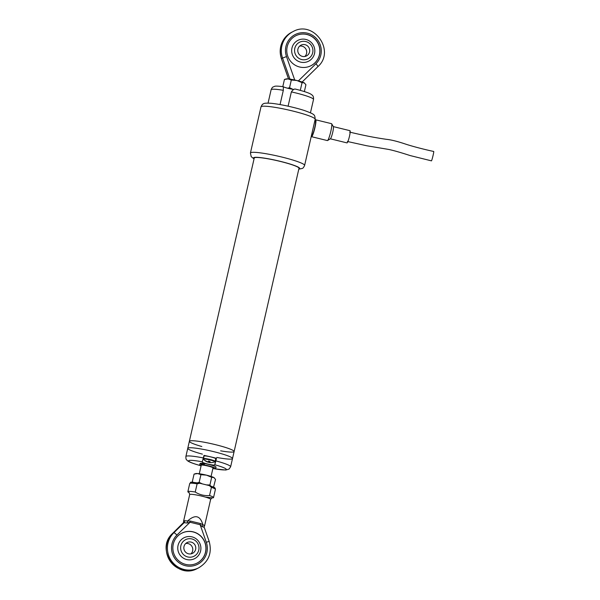 <?xml version="1.0" encoding="UTF-8"?>
<svg xmlns="http://www.w3.org/2000/svg" width="600" height="600" viewBox="0 0 600 600"><rect width="100%" height="100%" fill="white"/><g stroke="black" fill="none" stroke-linecap="round" stroke-linejoin="round"><path stroke-width="0.9" d="M201.825 446.52A22.957 2.558 12.9 0 1 189.368 441.285A22.957 2.558 12.9 0 1 215.31 444.63A22.957 2.558 12.9 0 1 234.12 451.537A22.957 2.558 12.9 0 1 220.627 450.825M202.845 463.635A6.038 0.675 12.9 0 1 202.26 463.38M199.29 473.737L201.248 465.195A6.038 0.675 12.9 0 1 206.595 465.735A6.038 0.675 12.9 0 1 212.895 467.7A6.038 0.675 12.9 0 1 213.022 467.888L211.065 476.43M210.165 466.635L210.788 466.785A6.345 0.705 12.9 0 1 213.315 467.955L213.007 467.947M212.865 468.592A8.82 0.983 -167.1 0 0 215.73 468.51A8.82 0.983 -167.1 0 0 204.21 464.933L203.415 464.88L204.705 465.36M215.73 468.51L216.053 467.107A8.82 0.983 -167.1 0 0 204.532 463.53L203.737 463.478L203.415 464.88M201.18 465.495L199.695 465.368A8.82 0.983 -167.1 0 0 201.083 465.893M202.673 464.362L199.853 463.853L199.538 465.255M299.032 168.127L234.12 451.537A22.957 2.558 -167.1 0 0 212.317 443.918A22.957 2.558 -167.1 0 0 189.368 441.285L254.28 157.875M216.78 457.44A22.957 2.558 -167.1 0 0 230.138 459.135A22.957 2.558 -167.1 0 0 232.515 458.558A22.957 2.558 -167.1 0 0 210.705 450.938A22.957 2.558 -167.1 0 0 187.762 448.312A22.957 2.558 -167.1 0 0 202.41 454.147M189.368 441.285L187.762 448.312A22.957 2.558 12.9 0 1 190.132 447.735A22.957 2.558 12.9 0 1 215.58 452.115A22.957 2.558 12.9 0 1 232.515 458.558L234.12 451.537M215.722 458.978A6.405 0.712 -167.1 0 0 216.112 458.857L216.458 458.303A22.957 2.558 -167.1 0 0 204 455.393L202.26 462.03A6.405 0.712 -167.1 0 0 202.252 462.053A6.405 0.712 -167.1 0 0 208.208 464.153A6.405 0.712 -167.1 0 0 214.725 464.94L215.873 460.882A22.957 2.558 12.9 0 1 230.632 466.748L232.515 458.558M216.458 458.303L215.873 460.882M200.737 463.92A7.373 0.825 12.9 0 1 200.272 463.493A7.373 0.825 12.9 0 1 201.038 463.305A7.373 0.825 12.9 0 1 203.715 463.575M200.055 465.525L200.048 465.51C187.05 461.88 187.275 460.373 186.608 459.787C186.105 459.66 185.865 458.565 185.88 456.502A22.957 2.558 12.9 0 1 188.257 455.925A22.957 2.558 12.9 0 1 203.407 457.965M315.173 119.295A27.787 3.098 -167.1 0 0 290.595 110.498A27.787 3.098 -167.1 0 0 261.33 106.538A27.787 3.098 -167.1 0 0 261 106.89C261.885 104.925 262.702 103.905 263.445 103.837C263.91 103.192 266.37 103.005 270.832 103.267C280.853 104.175 297.487 108.097 305.28 110.828C310.86 112.898 313.612 114.18 313.538 114.683C314.513 114.885 315.06 116.422 315.173 119.295L304.612 165.413C303.72 167.377 302.903 168.39 302.16 168.465L298.785 169.178M291.368 91.905C292.965 89.67 294.33 88.748 295.462 89.13L295.327 89.07C304.875 91.477 310.358 93.398 311.76 94.823C313.118 95.543 313.702 97.087 313.515 99.458A21.75 2.422 -167.1 0 0 291.368 91.905L288.097 106.177M293.858 89.438A6.405 0.712 12.9 0 1 287.79 88.267A6.405 0.712 12.9 0 1 283.335 86.738L283.058 86.805M283.335 86.738L283.32 90.315A21.75 2.422 -167.1 0 0 271.118 89.745C271.913 87.96 272.565 87.045 273.09 87C275.19 86.31 273.69 85.567 283.2 86.677M280.058 104.565L283.32 90.315M298.942 168.488A23.018 2.565 -167.1 0 0 299.048 168.322A23.018 2.565 -167.1 0 0 278.692 161.032A23.018 2.565 -167.1 0 0 254.452 157.755A23.018 2.565 -167.1 0 0 254.175 158.047A23.018 2.565 -167.1 0 0 254.19 158.243M209.737 461.393L209.558 462.232L210.195 462.48A9.645 9.502 -116.6 0 0 210.697 462.518A9.623 1.537 87 0 1 210.48 462.607A9.668 9.668 0 0 0 214.77 461.812L214.77 461.812A5.812 0.645 -167.1 0 0 209.333 459.803A5.812 0.645 -167.1 0 0 203.565 459.248L203.565 459.248A9.668 9.668 0 0 0 207.465 461.985L207.54 461.827M207.48 461.97A9.623 9.383 -22.7 0 0 209.07 462.405A9.645 1.282 -76.2 0 0 209.13 462.45L209.558 462.232A9.645 1.282 -76.2 0 0 210.045 461.46A8.978 5.662 20 0 1 208.455 461.04A9.652 1.08 113.6 0 1 207.78 461.85L207.555 461.835A9.645 9.502 -116.6 0 1 205.507 460.702L205.282 460.808A9.652 9.555 127.7 0 0 207.465 461.985M209.46 462.51A9.652 9.555 127.7 0 0 210.42 462.6M209.13 462.45L209.4 461.31M209.07 462.405L209.37 461.303M203.4 458.64A6.038 0.675 -167.1 0 1 209.445 459.33A6.038 0.675 -167.1 0 1 215.183 461.332L215.775 458.745A6.038 0.675 -167.1 0 0 210.038 456.743A6.038 0.675 -167.1 0 0 203.993 456.053L203.565 459.248M206.445 484.89L209.91 484.995L211.673 477.308L206.49 475.155A9.668 1.08 -167.1 0 0 197.678 473.558L200.925 474.675L199.163 482.362L197.415 482.82M200.925 474.675L206.49 475.155A9.668 1.08 12.9 0 1 213.795 477.502A9.668 1.08 12.9 0 1 214.275 477.817A9.668 1.08 12.9 0 1 214.327 477.862M194.055 474.112L195.795 473.588A9.668 1.08 12.9 0 1 197.678 473.558L194.055 474.112L192.292 481.8L193.23 482.295M192.593 482.265L192.292 481.8M202.305 483.877L199.163 482.362M209.91 484.995L210.615 485.993M213.562 487.11L215.542 479.37L213.795 477.502L211.673 477.308M311.528 135.203L311.88 135.285A7.252 0.968 -76.2 0 0 314.543 128.475A7.252 0.968 -76.2 0 0 315.33 121.2L314.767 121.065M311.295 136.23A8.7 1.155 -76.2 0 0 311.535 136.695A8.7 1.155 -76.2 0 0 314.73 128.52A8.7 1.155 -76.2 0 0 315.675 119.797A8.7 1.155 -76.2 0 0 314.827 120.795M311.535 136.695L327.382 140.572A8.7 1.155 -76.2 0 0 327.555 140.535A8.7 1.155 -76.2 0 0 330.577 132.398A8.7 1.155 -76.2 0 0 331.657 123.788A8.7 1.155 -76.2 0 0 331.522 123.675L315.675 119.797M327.555 140.535L330.405 138.773A6.285 0.84 -76.2 0 0 332.587 132.892A6.285 0.84 -76.2 0 0 333.368 126.675L331.657 123.788M330.337 138.81L346.995 142.89A6.285 0.84 -76.2 0 0 349.305 136.988A6.285 0.84 -76.2 0 0 349.987 130.688L333.33 126.608M347.347 141.48L366.623 145.733L388.485 149.407C393.248 150.368 400.463 152.422 410.123 155.558L431.423 160.852C431.783 161.22 434.205 151.252 433.695 151.462C425.64 149.76 412.778 146.52 404.985 143.903C397.2 141.315 391.058 139.792 386.558 139.343C373.972 137.52 364.2 135.547 349.642 132.097M300.653 62.137A11.715 11.543 63.4 0 0 314.528 53.55A11.715 11.543 63.4 0 0 305.85 39.443A11.715 11.543 63.4 0 0 291.968 48.03A11.715 11.543 63.4 0 0 300.653 62.137M299.64 67.005A16.793 16.538 63.4 0 0 318.15 43.328A16.793 16.538 63.4 0 0 286.897 52.568A16.793 16.538 63.4 0 0 299.64 67.005M310.83 65.775A16.793 16.538 63.4 0 0 318.038 43.388A16.793 16.538 63.4 0 0 295.785 35.745M312.615 53.04A9.3 9.158 63.4 0 0 301.35 41.565A9.3 9.158 63.4 0 0 297.255 57.03A9.3 9.158 63.4 0 0 312.615 53.04M299.64 46.117A6.038 5.947 -116.6 0 1 304.83 56.483M309.502 52.17A6.038 5.947 63.4 0 0 301.035 45.142A6.038 5.947 63.4 0 0 298.418 53.213A6.038 5.947 63.4 0 0 309.502 52.17M204.51 525.623A2.415 2.235 6.1 0 0 204.135 526.62L204.548 525.893A10.755 1.2 -167.1 0 0 204.585 525.825A10.755 1.2 -167.1 0 0 204.51 525.623A10.755 1.2 -167.1 0 0 202.875 524.73L202.305 526.725L200.138 524.722L190.042 522.248L187.155 523.013L184.11 522.713A2.415 2.123 51.7 0 0 184.627 520.755A10.755 1.2 -167.1 0 0 183.623 521.018A10.755 1.2 -167.1 0 0 183.623 521.092L183.442 522.69A2.415 2.385 -151.6 0 0 183.442 522.683L172.688 533.332A3.623 0.6 45.7 0 1 172.71 533.317A21.75 21.42 63.4 0 0 197.49 568.425C176.88 580.252 154.77 548.955 172.688 533.332A3.623 0.6 45.7 0 0 172.665 533.362M187.155 523.013L187.583 520.995L190.358 521.055L200.452 523.523L202.875 524.737C200.235 515.498 195.135 514.245 187.59 520.987L187.583 520.995A10.755 1.2 -167.1 0 0 184.627 520.755M189.285 492.743A13.17 1.47 12.9 0 1 187.86 491.692A13.17 1.47 12.9 0 1 188.025 491.528A13.17 1.47 12.9 0 1 195.24 492.03L197.115 483.84L199.733 483.248L209.692 485.7C216.847 488.235 214.072 487.62 215.16 488.22L215.415 489.375A13.17 1.47 -167.1 0 0 211.417 487.342L209.542 495.54A13.17 1.47 12.9 0 1 213.54 497.572A13.17 1.47 12.9 0 1 211.8 497.895M195.24 492.03C199.567 494.783 204.337 495.952 209.542 495.54M197.115 483.84A13.17 1.47 -167.1 0 0 189.743 483.495C192.248 482.467 186.308 481.373 199.417 483.18L199.733 483.248M209.333 485.595L211.417 487.342M186.727 559.545A11.715 11.543 63.4 0 0 200.4 544.912A11.715 11.543 63.4 0 0 180.863 540.127A11.715 11.543 63.4 0 0 186.727 559.545M185.715 564.405A16.793 16.538 63.4 0 0 204.233 540.727A16.793 16.538 63.4 0 0 172.972 549.967A16.793 16.538 63.4 0 0 185.715 564.405M209.115 541.395L209.16 541.365C212.25 552.908 208.74 561.743 198.615 567.862A21.75 21.42 -116.6 0 1 173.835 532.755L184.11 522.713L183.038 523.222M202.305 526.725L204.218 527.287L209.16 541.365L206.31 542.28L200.138 524.722L200.452 523.523M196.905 563.183A16.793 16.538 63.4 0 0 204.12 540.787A16.793 16.538 63.4 0 0 181.868 533.153M190.358 521.055L190.042 522.248L176.91 535.08A18.12 17.85 63.4 0 0 197.812 564.21A18.12 17.85 63.4 0 0 206.31 542.28M176.91 535.08A3.623 0.6 45.7 0 0 173.835 532.755L172.71 533.317L182.985 523.275A2.415 2.385 -151.6 0 0 183.442 522.69M204.135 526.62L204.218 527.287M198.765 550.14A9.3 9.158 63.4 0 0 187.125 539.055A9.3 9.158 63.4 0 0 183.555 554.655A9.3 9.158 63.4 0 0 198.765 550.14M185.722 543.518A6.038 5.947 -116.6 0 1 190.913 553.882M195.63 549.375A6.038 5.947 63.4 0 0 187.11 542.55A6.038 5.947 63.4 0 0 186.142 552.653A6.038 5.947 63.4 0 0 195.63 549.375M287.58 88.207L289.553 87.72L291.315 80.025L288.067 78.907A9.668 1.08 -167.1 0 0 286.178 78.938L284.438 79.463L282.803 86.617M284.438 79.463L288.067 78.907A9.668 1.08 12.9 0 1 296.873 80.505A9.668 1.08 12.9 0 1 304.185 82.86A9.668 1.08 12.9 0 1 304.665 83.175A9.668 1.08 12.9 0 1 304.71 83.22M289.553 87.72L292.935 89.317M291.315 80.025L296.873 80.505L302.055 82.657L300.293 90.352M302.055 82.657L304.185 82.86L305.925 84.727L304.365 91.56M204.532 463.53L204.21 464.933M201.112 463.995L200.79 465.405M202.365 461.857A19.328 2.152 -167.1 0 0 188.648 460.732A19.328 2.152 -167.1 0 0 199.913 465.457M214.103 468.705A19.328 2.152 -167.1 0 0 226.298 469.44A19.328 2.152 -167.1 0 0 214.83 464.768M216.112 458.857L214.725 464.94M261 106.89L250.433 153A27.787 3.098 12.9 0 1 250.77 152.655A27.787 3.098 12.9 0 1 280.035 156.608A27.787 3.098 12.9 0 1 304.612 165.413M298.845 168.938A23.678 2.64 -167.1 0 0 299.407 168.765A23.678 2.64 -167.1 0 0 275.888 160.312A23.678 2.64 -167.1 0 0 254.093 158.692M298.388 80.895L315.9 63.787A3.623 0.6 45.7 0 1 317.865 66.668A3.623 0.6 45.7 0 1 317.843 66.683L302.145 82.02L317.865 66.668C335.782 51.052 313.68 19.747 293.062 31.575A21.75 21.42 -116.6 0 0 282.562 58.043L286.5 56.588L294.728 80.01M315.9 63.787A18.12 17.85 63.4 0 0 294.99 34.665A18.12 17.85 63.4 0 0 286.5 56.588M288.593 78.96L281.392 58.635C278.303 47.093 281.812 38.258 291.938 32.138A21.75 21.42 63.4 0 0 281.438 58.605L282.562 58.043L289.972 79.133M205.642 497.115L212.07 497.798L210.645 499.373A10.755 1.2 -167.1 0 0 210.57 499.178A10.755 1.2 -167.1 0 0 200.362 495.787A10.755 1.2 -167.1 0 0 189.81 494.438A10.755 1.2 -167.1 0 0 189.683 494.572L183.623 521.018M202.515 465.067L202.882 463.455M185.88 456.502L187.762 448.312M213.862 468.69L225.75 470.033L229.103 469.05L230.632 466.748M313.515 99.458L310.455 112.823M271.118 89.745L268.058 103.11M250.433 153L251.212 156.675L254.032 158.933M215.183 461.332L214.77 461.812M291.938 32.138L293.062 31.575M281.392 58.635L288.532 78.953M210.645 499.373L204.585 525.825M187.86 491.692L189.743 483.495M213.54 497.572L215.415 489.375M189.083 492.533L189.683 494.572M198.615 567.862L197.49 568.425"/></g></svg>
